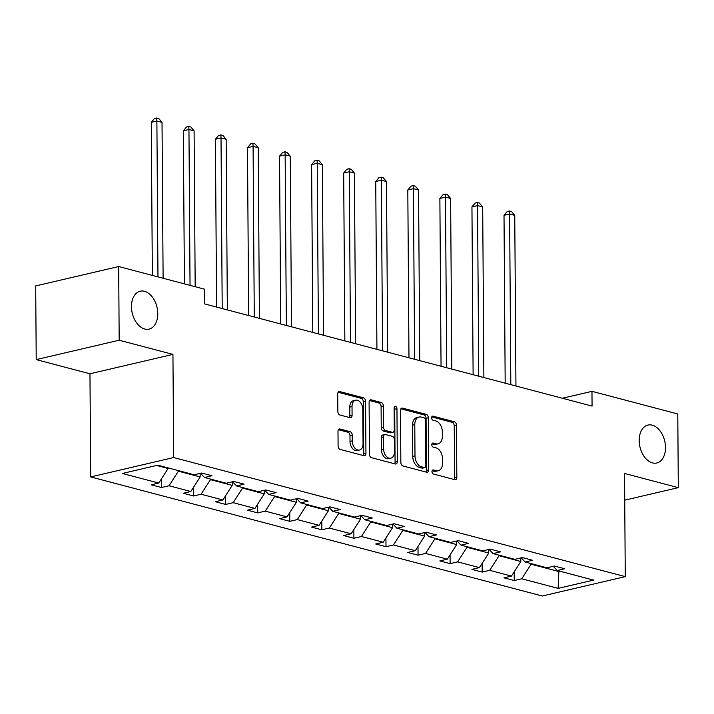 <?xml version="1.0" encoding="UTF-8"?>
<svg xmlns="http://www.w3.org/2000/svg" width="714" height="714" viewBox="0 0 714 714"><rect width="100%" height="100%" fill="white"/><g stroke="black" fill="none" stroke-linecap="round" stroke-linejoin="round"><path stroke-width="1.07" d="M157.776 313.624A19.465 12.718 76.9 0 0 140.194 291.196A19.465 12.718 76.9 0 0 131.465 306.681A19.465 12.718 76.9 0 0 149.056 329.109A19.465 12.718 76.9 0 0 157.776 313.624M665.502 447.499A19.465 12.718 76.9 0 0 647.919 425.071A19.465 12.718 76.9 0 0 639.191 440.565A19.465 12.718 76.9 0 0 656.782 462.993A19.465 12.718 76.9 0 0 665.502 447.499M431.97 471.615A2.088 1.366 76.9 0 0 433.398 474.016L454.836 479.665A2.99 1.955 76.9 0 0 455.496 479.683A2.99 1.955 76.9 0 0 456.835 477.3L456.469 425.232A2.99 1.955 76.9 0 0 454.434 421.804L432.996 416.155A2.088 1.366 76.9 0 0 432.532 416.146A2.088 1.366 76.9 0 0 431.595 417.806A2.088 1.366 76.9 0 0 433.023 420.207L435.799 420.939A9.559 6.247 76.9 0 1 442.323 431.899L442.35 436.236A9.559 6.247 76.9 0 1 438.066 443.84A9.559 6.247 76.9 0 1 435.959 443.787L433.184 443.055A2.088 1.366 76.9 0 0 432.72 443.046A2.088 1.366 76.9 0 0 431.783 444.706A2.088 1.366 76.9 0 0 433.211 447.107L435.986 447.839A9.559 6.247 76.9 0 1 442.51 458.799L442.537 463.136A9.559 6.247 76.9 0 1 438.253 470.74A9.559 6.247 76.9 0 1 436.147 470.696L433.371 469.964A2.088 1.366 76.9 0 0 432.907 469.955A2.088 1.366 76.9 0 0 431.97 471.615M339.989 429.025A2.99 1.955 76.9 0 0 339.328 429.007A2.99 1.955 76.9 0 0 337.99 431.381L338.097 445.991A2.99 1.955 76.9 0 0 340.132 449.418L363.944 455.693A2.99 1.955 76.9 0 0 364.604 455.711A2.99 1.955 76.9 0 0 365.943 453.336L365.577 401.259A2.99 1.955 76.9 0 0 363.542 397.841L339.73 391.558A2.99 1.955 76.9 0 0 339.07 391.549A2.99 1.955 76.9 0 0 337.731 393.923L337.856 411.567A2.99 1.955 76.9 0 0 339.891 414.995L350.083 417.681A2.99 1.955 76.9 0 0 350.744 417.69A2.99 1.955 76.9 0 0 352.082 415.316L352.02 406.569A7.988 5.221 76.9 0 1 355.599 400.215A7.988 5.221 76.9 0 1 362.81 409.417L363.051 443.697A7.988 5.221 76.9 0 1 359.472 450.052A7.988 5.221 76.9 0 1 352.261 440.85L352.216 435.138A2.99 1.955 76.9 0 0 350.181 431.711L339.989 429.025L338.748 429.31M172.94 354.394L119.184 340.221L118.676 266.536L35.7 285.921L36.218 359.606L89.964 373.779L90.687 476.925L173.663 457.549L172.94 354.394L89.964 373.779M624.732 500.166L678.3 487.653L624.545 473.471L625.268 576.626L173.663 457.549M678.3 487.653L677.782 413.968L591.968 391.334L562.391 398.251M118.676 266.536L204.49 289.17L204.597 303.905L592.067 406.079L591.968 391.334M400.849 462.538A2.99 1.955 76.9 0 0 402.883 465.965L426.695 472.24A2.99 1.955 76.9 0 0 427.347 472.257A2.99 1.955 76.9 0 0 428.686 469.883L428.329 417.806A2.99 1.955 76.9 0 0 426.285 414.388L402.482 408.105A2.99 1.955 76.9 0 0 401.821 408.096A2.99 1.955 76.9 0 0 400.483 410.47L400.849 462.538M395.315 463.966L371.512 457.692A2.99 1.955 76.9 0 1 369.468 454.265L369.102 402.196A2.99 1.955 76.9 0 1 370.441 399.822A2.99 1.955 76.9 0 1 371.101 399.831L381.294 402.517A2.99 1.955 76.9 0 1 383.329 405.945L383.48 427.061A2.99 1.955 76.9 0 0 385.515 430.488L392.272 432.273A2.99 1.955 76.9 0 0 392.932 432.282A2.99 1.955 76.9 0 0 394.271 429.908L394.119 407.926A2.088 1.366 76.9 0 1 395.056 406.257A2.088 1.366 76.9 0 1 396.948 408.667L397.314 461.61A2.99 1.955 76.9 0 1 395.975 463.984A2.99 1.955 76.9 0 1 395.315 463.966M119.184 340.221L36.218 359.606M157.803 465.189L194.19 474.783L201.696 473.025L211.978 475.738L204.463 477.487L226.258 483.235L233.764 481.477L244.045 484.19L236.53 485.948L258.316 491.687L265.831 489.938L276.113 492.642L268.598 494.4L290.384 500.148L297.899 498.39L308.18 501.103L300.665 502.852L322.451 508.6L329.966 506.851L340.248 509.555L332.733 511.313L354.519 517.061L362.034 515.303L372.315 518.016L364.8 519.765L386.586 525.513L394.101 523.755L404.374 526.468L396.868 528.226L418.654 533.965L426.169 532.216L436.441 534.92L428.935 536.678L450.721 542.426L458.236 540.668L468.509 543.381L461.003 545.139L482.789 550.878L490.304 549.128L500.576 551.833L493.062 553.591L514.856 559.339L522.371 557.58L532.644 560.294L525.129 562.043L546.924 567.791L554.43 566.032L564.712 568.746L557.197 570.504L593.584 580.098L558.152 588.372L521.764 578.777L514.259 580.536L503.977 577.822L511.492 576.073L489.697 570.325L482.191 572.075L471.909 569.37L479.424 567.612L457.638 561.864L450.123 563.623L439.842 560.909L447.357 559.16L425.571 553.412L418.056 555.171L407.774 552.457L415.289 550.699L393.503 544.961L385.988 546.71L375.707 544.006L383.222 542.247L361.436 536.5L353.921 538.258L343.648 535.545L351.154 533.786L329.368 528.048L321.853 529.797L311.581 527.093L319.087 525.334L297.301 519.587L289.786 521.345L279.513 518.632L287.019 516.882L265.233 511.135L257.718 512.893L247.446 510.18L254.952 508.422L233.166 502.683L225.651 504.432L215.378 501.719L222.893 499.97L201.098 494.222L193.583 495.98L183.311 493.267L190.825 491.509L169.031 485.77L161.525 487.519L151.243 484.815L158.758 483.057L122.371 473.462L157.803 465.189M90.687 476.925L542.292 596.011L625.268 576.626M200.125 473.391L200.152 476.934L178.366 471.186L178.357 470.606M178.366 471.186L169.031 485.77M200.152 476.934L190.825 491.509M200.545 473.293L204.463 477.487M232.193 481.843L232.22 485.386L210.434 479.647L210.425 479.058M210.434 479.647L201.098 494.222M232.22 485.386L222.893 499.97M232.612 481.754L236.53 485.948M264.26 490.304L264.287 493.847L242.501 488.099L242.492 487.519M242.501 488.099L233.166 502.683M264.287 493.847L254.952 508.422M264.68 490.206L268.598 494.4M296.328 498.756L296.355 502.299L274.569 496.551L274.56 495.971M274.569 496.551L265.233 511.135M296.355 502.299L287.019 516.882M296.747 498.658L300.665 502.852M328.395 507.217L328.422 510.76L306.636 505.012L306.627 504.432M306.636 505.012L297.301 519.587M328.422 510.76L319.087 525.334M328.815 507.119L332.733 511.313M360.463 515.669L360.49 519.212L338.695 513.464L338.695 512.884M338.695 513.464L329.368 528.048M360.49 519.212L351.154 533.786M360.882 515.57L364.8 519.765M392.53 524.121L392.557 527.664L370.762 521.925L370.762 521.336M370.762 521.925L361.436 536.5M392.557 527.664L383.222 542.247M392.95 524.031L396.868 528.226M424.598 532.582L424.625 536.125L402.83 530.377L402.83 529.797M402.83 530.377L393.503 544.961M424.625 536.125L415.289 550.699M425.017 532.483L428.935 536.678M456.665 541.034L456.692 544.577L434.897 538.829L434.897 538.249M434.897 538.829L425.571 553.412M456.692 544.577L447.357 559.16M457.085 540.935L461.003 545.139M488.733 549.494L488.76 553.038L466.965 547.29L466.965 546.71M466.965 547.29L457.638 561.864M488.76 553.038L479.424 567.612M489.144 549.396L493.062 553.591M520.801 557.946L520.818 561.49L499.032 555.742L499.032 555.162M499.032 555.742L489.697 570.325M520.818 561.49L511.492 576.073M521.211 557.848L525.129 562.043M558.848 570.932L558.848 571.521L531.1 564.203L531.1 563.623M531.1 564.203L521.764 578.777M558.152 588.372L558.848 571.521L560.017 571.245M156.634 465.457L168.085 468.482L168.085 467.893M553.279 566.309L557.197 570.504M168.085 468.482L158.758 483.057M514.196 571.843L514.259 580.536M482.129 563.391L482.191 572.075M450.061 554.93L450.123 563.623M417.993 546.478L418.056 555.171M385.926 538.017L385.988 546.71M353.858 529.565L353.921 538.258M321.791 521.113L321.853 529.797M289.723 512.652L289.786 521.345M257.665 504.2L257.718 512.893M225.597 495.739L225.651 504.432M193.53 487.287L193.583 495.98M161.462 478.835L161.525 487.519M432.113 470.749L433.907 471.213A9.559 6.247 76.9 0 0 436.013 471.267L438.253 470.74M438.066 443.84L435.826 444.358A9.559 6.247 76.9 0 1 433.719 444.313L431.925 443.84M454.184 479.496A2.99 1.955 76.9 0 0 454.595 477.827L454.229 425.758A2.99 1.955 76.9 0 0 452.194 422.331L431.738 416.94M426.035 472.07A2.99 1.955 76.9 0 0 426.445 470.41L426.079 418.333A2.99 1.955 76.9 0 0 424.045 414.905L400.893 408.801M424.446 467.608A2.088 1.366 76.9 0 0 424.901 467.616A2.088 1.366 76.9 0 0 425.839 465.956L425.526 420.243A2.088 1.366 76.9 0 0 424.098 417.851L421.171 417.074A9.559 6.247 76.9 0 0 419.064 417.03A9.559 6.247 76.9 0 0 414.78 424.634L414.995 455.88A9.559 6.247 76.9 0 0 421.519 466.84L424.446 467.608L422.197 468.134A2.088 1.366 76.9 0 0 422.661 468.143L424.901 467.616M419.064 417.03L416.815 417.556A9.559 6.247 76.9 0 0 412.54 425.16L414.78 424.634M422.197 468.134L419.279 467.358A9.559 6.247 76.9 0 1 412.754 456.398L412.54 425.16M369.522 400.527L379.054 403.044L381.294 402.517M392.932 432.282L390.692 432.809A2.99 1.955 76.9 0 1 390.031 432.791L383.275 431.015A2.99 1.955 76.9 0 1 381.24 427.588L381.089 406.471A2.99 1.955 76.9 0 0 379.054 403.044M394.663 463.797A2.99 1.955 76.9 0 0 395.074 462.136L394.699 409.193A2.088 1.366 76.9 0 0 394.155 407.462M383.632 448.981A7.988 5.221 76.9 0 0 390.844 458.183A7.988 5.221 76.9 0 0 394.423 451.819L394.342 439.744A2.99 1.955 76.9 0 0 392.307 436.316L385.542 434.54A2.99 1.955 76.9 0 0 384.882 434.523A2.99 1.955 76.9 0 0 383.543 436.897L383.632 448.981L381.392 449.499A7.988 5.221 76.9 0 0 388.603 458.7L390.844 458.183M384.882 434.523L382.642 435.049A2.99 1.955 76.9 0 0 381.303 437.423L383.543 436.897M381.392 449.499L381.303 437.423M359.472 450.052L357.232 450.57A7.988 5.221 76.9 0 1 350.012 441.368L349.976 435.656A2.99 1.955 76.9 0 0 347.941 432.238L338.409 429.721M355.599 400.215L353.359 400.732A7.988 5.221 76.9 0 0 349.78 407.087L352.02 406.569M349.423 417.503A2.99 1.955 76.9 0 0 349.833 415.843L349.78 407.087M363.283 455.523A2.99 1.955 76.9 0 0 363.694 453.863L363.337 401.786A2.99 1.955 76.9 0 0 361.293 398.358L338.141 392.254M515.945 386.006L514.758 215.387L509.617 214.03L504.013 215.342L505.182 383.168M504.013 215.342L507.208 211.522L509.448 210.996L509.617 214.03L510.813 384.65M509.448 210.996L511.51 211.54L514.758 215.387M483.878 377.545L482.691 206.926L477.55 205.578L471.945 206.881L473.114 374.707M471.945 206.881L475.14 203.071L477.38 202.544L477.55 205.578L478.746 376.189M477.38 202.544L479.442 203.088L482.691 206.926M451.81 369.093L450.623 198.474L445.482 197.118L439.878 198.43L441.047 366.255M439.878 198.43L443.073 194.61L445.322 194.092L445.482 197.118L446.678 367.737M445.322 194.092L447.375 194.627L450.623 198.474M419.752 360.632L418.556 190.022L413.415 188.666L407.81 189.978L408.979 357.794M407.81 189.978L411.005 186.158L413.254 185.631L413.415 188.666L414.611 359.285M413.254 185.631L415.307 186.175L418.556 190.022M387.684 352.18L386.488 181.561L381.347 180.205L375.743 181.517L376.921 349.342M375.743 181.517L378.938 177.697L381.187 177.179L381.347 180.205L382.543 350.824M381.187 177.179L383.239 177.715L386.488 181.561M355.617 343.729L354.421 173.109L349.28 171.753L343.675 173.065L344.853 340.881M343.675 173.065L346.879 169.245L349.119 168.718L349.28 171.753L350.476 342.372M349.119 168.718L351.172 169.263L354.421 173.109M323.549 335.268L322.353 164.648L317.221 163.301L311.607 164.604L312.786 332.429M311.607 164.604L314.812 160.793L317.052 160.266L317.221 163.301L318.408 333.911M317.052 160.266L319.104 160.811L322.353 164.648M291.482 326.816L290.286 156.196L285.154 154.84L279.54 156.152L280.718 323.977M279.54 156.152L282.744 152.332L284.984 151.805L285.154 154.84L286.341 325.459M284.984 151.805L287.037 152.35L290.286 156.196M259.414 318.355L258.227 147.744L253.086 146.388L247.481 147.7L248.651 315.517M247.481 147.7L250.676 143.88L252.917 143.353L253.086 146.388L254.273 316.998M252.917 143.353L254.969 143.898L258.227 147.744M227.347 309.903L226.16 139.284L221.019 137.927L215.414 139.239L216.583 307.065M215.414 139.239L218.609 135.419L220.849 134.901L221.019 137.927L222.206 308.546M220.849 134.901L222.902 135.437L226.16 139.284M195.181 286.707L194.092 130.832L188.951 129.475L183.346 130.787L184.408 283.869M183.346 130.787L186.541 126.967L188.782 126.44L188.951 129.475L190.04 285.359M188.782 126.44L190.834 126.985L194.092 130.832M163.113 278.255L162.024 122.371L156.884 121.023L151.279 122.326L152.35 275.417M151.279 122.326L154.474 118.515L156.714 117.988L156.884 121.023L157.972 276.898M156.714 117.988L158.776 118.533L162.024 122.371M433.907 471.213L436.147 470.696M432.309 443.26L433.184 443.055M433.719 444.313L435.959 443.787M432.122 416.36L432.996 416.155M452.194 422.331L454.434 421.804M454.229 425.758L456.469 425.232M454.595 477.827L456.835 477.3M432.505 470.169L433.371 469.964M401.232 408.399L402.482 408.105M424.045 414.905L426.285 414.388M426.079 418.333L428.329 417.806M426.445 470.41L428.686 469.883M412.754 456.398L414.995 455.88M419.279 467.358L421.519 466.84M369.861 400.126L371.101 399.831M381.089 406.471L383.329 405.945M381.24 427.588L383.48 427.061M383.275 431.015L385.515 430.488M390.031 432.791L392.272 432.273M394.699 409.193L396.948 408.667M395.074 462.136L397.314 461.61M347.941 432.238L350.181 431.711M349.976 435.656L352.216 435.138M350.012 441.368L352.261 440.85M349.833 415.843L352.082 415.316M338.49 391.852L339.73 391.558M361.293 398.358L363.542 397.841M363.337 401.786L365.577 401.259M363.694 453.863L365.943 453.336"/></g></svg>
